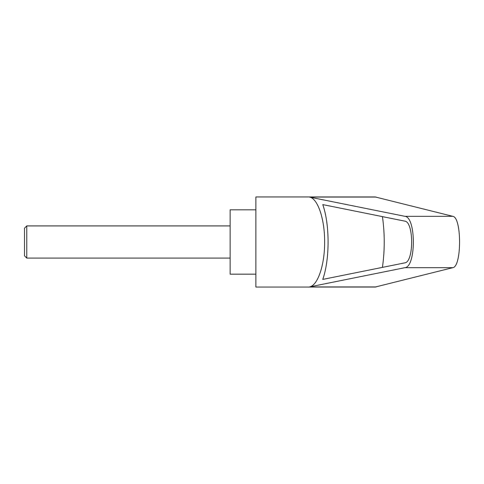 <?xml version="1.0" encoding="UTF-8"?>
<svg xmlns="http://www.w3.org/2000/svg" width="484" height="484" viewBox="0 0 484 484"><rect width="100%" height="100%" fill="white"/><g stroke="black" fill="none" stroke-linecap="round" stroke-linejoin="round"><path stroke-width="0.73" d="M24.49 255.806L24.49 228.194L24.49 255.806L26.771 258.087L26.771 225.913L230.13 225.913M255.873 242L255.873 287.048L375.209 287.048L452.83 267.67C461.815 266.757 461.815 217.243 452.83 216.33L375.209 196.952L255.873 196.952L255.873 242M309.439 197.073L404.957 216.33C416.143 217.243 416.143 266.757 404.957 267.67L309.439 286.927C317.752 285.675 324.788 264.881 324.631 242C324.788 219.119 317.752 198.325 309.439 197.073L376.171 197.073M255.873 209.826L230.13 209.826L230.13 274.174L255.873 274.174M404.824 221.14C413.917 221.89 413.917 262.11 404.824 262.86L322.767 279.401C329.858 259.37 329.858 224.63 322.767 204.599L404.824 221.14M382.427 216.626C384.841 233.542 384.841 250.458 382.427 267.374M309.439 286.927L376.171 286.927M404.957 216.33L452.83 216.33M404.957 267.67L452.83 267.67M24.49 228.194L26.771 225.913M26.771 258.087L230.13 258.087"/></g></svg>

